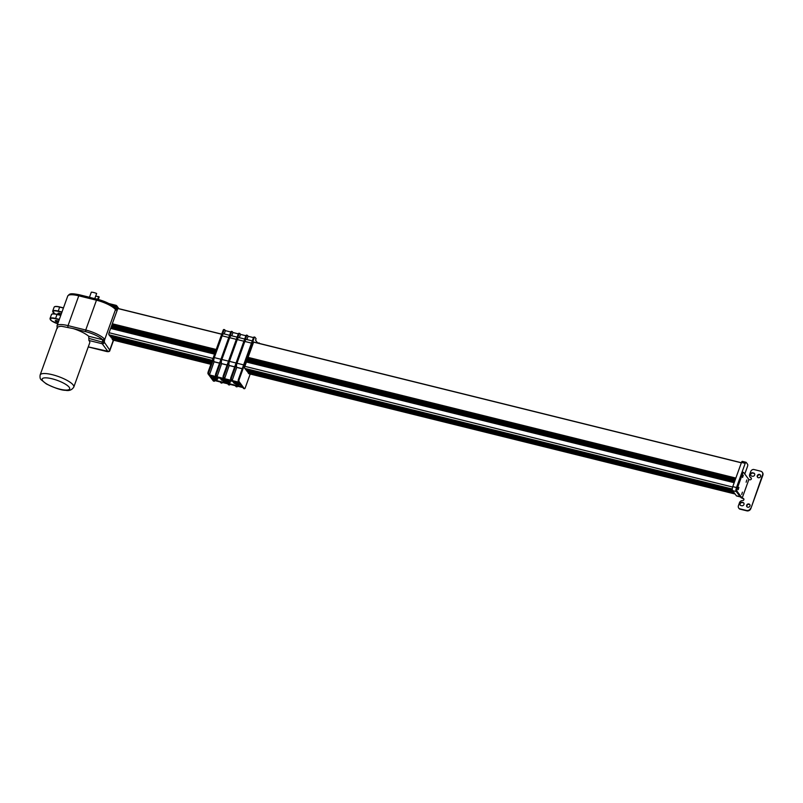 <?xml version="1.0" encoding="UTF-8"?>
<svg xmlns="http://www.w3.org/2000/svg" width="803" height="803" viewBox="0 0 803 803"><rect width="100%" height="100%" fill="white"/><g stroke="black" fill="none" stroke-linecap="round" stroke-linejoin="round"><path stroke-width="1.2" d="M750.594 477.705A1.626 1.455 -36.5 0 0 750.986 477.946L750.725 477.584A1.626 1.455 143.5 0 1 750.323 477.343L750.594 477.705A3.001 2.69 143.5 0 1 750.102 477.133M744.772 474.011L747.503 466.433A1.686 0.592 103.9 0 0 747.613 464.305L746.198 462.398A1.686 0.592 103.9 0 0 746.057 462.297A1.686 0.592 103.9 0 0 745.204 463.341L736.492 487.551A3.162 1.114 103.9 0 0 736.17 488.696L736.12 488.816A1.626 0.572 103.9 0 0 736.02 490.864L736.943 491.095L742.153 498.131L743.086 498.362A1.215 1.094 143.5 0 1 742.434 500.6A1.626 1.455 143.5 0 0 741.942 500.62A3.001 2.69 -36.5 0 0 739.493 502.698L738.439 505.649A3.001 2.69 -36.5 0 0 739.031 508.429L739.302 508.791A1.626 1.455 -36.5 0 0 739.924 509.132L746.82 510.838A3.252 2.921 -36.5 0 0 750.835 508.61L762.579 474.884A3.252 2.921 143.5 0 0 760.692 471.2L753.796 469.494A1.626 1.455 143.5 0 0 753.053 469.494A3.001 2.69 -36.5 0 0 750.715 471.542L749.651 474.493A3.001 2.69 -36.5 0 0 750.323 477.343M750.725 477.584A1.215 1.094 143.5 0 1 749.781 479.752L748.858 479.521L743.648 472.485A1.626 0.572 -76.1 0 0 743.508 472.385A1.626 0.572 -76.1 0 0 742.695 473.389L737.054 489.047L736.12 488.816M742.153 498.131L748.858 479.521M750.564 508.249A3.252 2.921 143.5 0 1 746.549 510.477L739.653 508.771A1.626 1.455 143.5 0 1 739.031 508.429A3.001 2.69 143.5 0 1 738.89 508.289M753.615 472.987A1.797 1.606 143.5 0 1 754.388 475.506A1.797 1.606 143.5 0 1 752.441 476.249L751.518 476.018A1.797 1.606 143.5 0 1 752.692 472.766L753.887 473.358L752.953 473.128A1.797 1.606 -36.5 0 0 750.805 475.627M748.898 503.963A1.797 1.606 143.5 0 1 749.269 506.884A1.797 1.606 143.5 0 1 746.951 504.706A1.797 1.606 143.5 0 1 748.898 503.963M759.518 474.453A1.797 1.606 143.5 0 1 759.889 477.373A1.797 1.606 143.5 0 1 757.57 475.185A1.797 1.606 143.5 0 1 759.518 474.453M742.996 502.507A1.797 1.606 143.5 0 1 741.821 505.76L740.888 505.529A1.797 1.606 143.5 0 1 742.062 502.276L742.996 502.507L742.333 502.638A1.797 1.606 -36.5 0 0 740.185 505.137M743.779 498.944A1.215 1.094 -36.5 0 0 743.347 498.723L741.069 497.689L736.05 490.914A3.162 1.114 103.9 0 0 736.291 491.536L740.115 496.716A3.162 1.114 103.9 0 0 740.396 496.916A3.162 1.114 103.9 0 0 740.496 496.927M736.17 488.696L741.761 473.158A1.626 0.572 -76.1 0 1 742.574 472.154A1.626 0.572 -76.1 0 1 742.715 472.254M736.943 491.095A1.626 0.572 -76.1 0 1 737.054 489.047M754.589 473.74A1.797 1.606 -36.5 0 0 753.887 473.358M749.872 504.716A1.797 1.606 -36.5 0 0 747.021 506.834M760.491 475.205A1.797 1.606 -36.5 0 0 757.641 477.313M743.969 503.26A1.797 1.606 -36.5 0 0 743.257 502.869M746.128 482.212L746.82 479.923L746.128 482.212M738.188 489.689L738.88 487.401L738.188 489.689M741.721 494.457L742.414 492.169L741.721 494.457M742.594 477.444L743.287 475.155L742.594 477.444M762.579 474.884L762.85 475.246A3.252 2.921 -36.5 0 0 762.368 472.405M739.302 508.791A3.001 2.69 143.5 0 1 739.011 508.47L738.75 508.108M762.85 475.246L750.835 508.61M740.396 496.916L736.672 495.993A3.162 1.114 -76.1 0 1 736.401 495.792L732.567 490.613A3.162 1.114 -76.1 0 1 732.768 486.628L741.49 462.418A1.686 0.592 -76.1 0 1 742.333 461.374A1.686 0.592 -76.1 0 1 742.484 461.484M736.291 491.536L246.14 370.253L732.838 490.984M246.14 370.253L246.38 369.571M732.637 487.04L244.865 366.339A1.626 0.572 -76.1 0 0 244.754 368.386L245.467 369.35L732.306 489.81M734.183 482.713L246.411 362.023L244.865 366.339M734.364 482.222L246.752 361.089L247.083 360.156L734.845 480.856M246.993 362.163L247.173 361.661M735.699 478.498L248.087 357.375L253.658 342.028L741.38 462.719L253.668 342.038M248.9 373.646A1.626 0.572 -76.1 0 1 248.729 373.666A1.626 0.572 -76.1 0 1 248.589 373.566L248.127 371.93M734.313 492.972L247.876 372.612M733.38 491.707L246.943 371.337L733.641 492.068M246.943 371.337L247.133 370.795M735.518 479L247.756 358.299L247.414 359.232L735.187 479.933M248.087 357.375L735.849 478.066M246.752 361.089L734.514 481.79M735.026 480.365L247.414 359.232M247.665 360.306L247.846 359.804M248.338 358.449L248.518 357.947M211.801 361.751L110.342 336.648L211.701 362.033M95.708 296.046A4.878 1.285 -160.2 0 0 98.628 296.588L99.191 296.929L98.287 299.459M97.655 299.288L98.628 296.588M89.474 297.271L91.311 292.162A5.691 1.496 19.8 0 1 96.641 293.476L94.804 298.586M89.454 297.331L94.774 298.646M61.299 313.913A2.439 0.642 -160.2 0 0 57.946 313.341A2.439 0.642 -160.2 0 0 58.027 313.612A2.439 0.642 -160.2 0 0 60.898 315.027M58.238 322.404A2.439 0.642 19.8 0 1 55.367 320.989A2.439 0.642 19.8 0 1 55.287 320.718A2.439 0.642 19.8 0 1 58.639 321.29M114.387 307.228A1.626 0.572 103.9 0 0 115 306.274L116.977 307.238A1.626 1.455 -36.5 0 0 116.033 305.391A1.626 0.572 103.9 0 0 115.893 305.291A1.626 0.572 103.9 0 0 115.08 306.294A1.626 0.582 -74.5 0 1 114.417 307.258M73.796 387.076A17.877 4.698 -160.2 0 0 73.214 385.038A17.877 4.698 -160.2 0 0 55.397 375.543A17.877 4.698 -160.2 0 0 40.15 374.961C39.829 377.33 40.13 378.896 41.073 379.658L46.283 383.884C55.076 388.19 61.55 390.338 65.695 390.328C69.219 391.041 71.919 389.957 73.796 387.076L89.735 342.801A17.877 4.698 19.8 0 0 89.153 340.763A17.877 4.698 19.8 0 0 88.922 340.472L88.721 336.266A17.877 4.698 19.8 0 0 73.183 328.568L85.66 331.659L85.74 330.013L68.024 325.627L78.764 295.815L96.47 300.202A16.251 4.266 19.8 0 1 115.491 309.607L104.601 339.85L104.209 338.776A16.251 4.266 -160.2 0 0 85.74 330.013L96.47 300.202A1.626 0.572 -76.1 0 1 97.293 299.198C105.323 301.356 111.205 304.227 114.929 307.8L115.913 310.189L115.08 306.294M211.169 363.518L112.079 339.007L112.791 339.96A1.626 0.572 103.9 0 0 112.932 340.06A1.626 0.572 103.9 0 0 113.103 340.04M112.079 339.007L112.33 338.324M211.51 362.575L111.145 337.732L211.41 362.846M111.145 337.732L111.336 337.19M110.342 336.648L110.583 335.965M214.542 354.133L110.623 328.417L109.067 332.733A1.626 0.572 103.9 0 0 108.957 334.781L109.67 335.744L212.042 361.079M111.195 328.557L110.955 327.483L214.883 353.2M215.214 352.276L111.286 326.56L110.955 327.483M111.868 326.701L111.627 325.627L215.545 351.343M215.887 350.419L111.958 324.703L111.627 325.627M112.54 324.844L112.29 323.77L216.218 349.486M116.033 308.372L115.562 308.824A1.626 1.455 -36.5 0 1 115.491 309.607L115.913 310.189L116.977 307.238L117.86 308.432L112.29 323.77M117.86 308.432L221.748 334.138L117.86 308.432M104.209 338.776A1.305 1.114 136.4 0 1 102.654 339.719A3.252 0.853 -160.2 0 0 102.433 339.659A1.626 0.572 -76.1 0 1 102.322 341.707A1.626 0.572 103.9 0 0 102.222 343.764A1.626 1.455 -36.5 0 0 104.229 342.65L88.892 338.384M73.183 328.568L61.64 326.299A17.877 4.698 19.8 0 0 60.536 326.319C57.545 326.831 56.511 327.504 57.425 328.327M104.229 342.64L104.601 339.85A1.305 0.803 176.7 0 1 103.015 340.331L109.76 350.128L113.353 340.171M85.66 331.659A14.956 3.925 19.8 0 1 102.654 339.719L103.015 340.331M216.067 349.917L112.721 324.342M215.395 351.774L112.049 326.199M214.722 353.631L111.376 328.066M231.575 331.468A1.626 0.572 103.9 0 0 231.435 331.368A1.626 0.572 103.9 0 0 230.622 332.372L215.746 373.696A1.626 0.572 103.9 0 0 215.636 375.744L216.288 376.617L209.453 374.931L208.81 374.057A1.626 0.572 -76.1 0 1 208.921 372.01L223.796 330.685A1.626 0.572 -76.1 0 1 224.609 329.682A1.626 0.572 -76.1 0 1 224.75 329.782L225.392 330.655L230.782 331.99M208.921 372.01L208.178 371.819L223.053 330.505L223.796 330.685M239.143 333.345A1.626 0.572 103.9 0 0 239.003 333.245A1.626 0.572 103.9 0 0 238.18 334.249L223.304 375.563A1.626 0.572 103.9 0 0 223.204 377.621L223.846 378.494L217.021 376.798L216.378 375.924A1.626 0.572 -76.1 0 1 216.479 373.877L231.354 332.552A1.626 0.572 -76.1 0 1 232.177 331.549A1.626 0.572 -76.1 0 1 232.318 331.659L232.96 332.532L238.35 333.867M246.702 335.212A1.626 0.572 103.9 0 0 246.561 335.112A1.626 0.572 103.9 0 0 245.748 336.116L230.873 377.44A1.626 0.572 103.9 0 0 230.762 379.488L231.415 380.361L224.589 378.675L223.937 377.801A1.626 0.572 -76.1 0 1 224.047 375.754L238.923 334.429A1.626 0.572 -76.1 0 1 239.736 333.426A1.626 0.572 -76.1 0 1 239.876 333.526L240.529 334.399L245.909 335.734M254.27 337.089A1.626 0.572 103.9 0 0 254.129 336.989A1.626 0.572 103.9 0 0 253.316 337.993L238.441 379.307A1.626 0.572 103.9 0 0 238.33 381.365L238.983 382.238L232.147 380.542L231.505 379.668A1.626 0.572 -76.1 0 1 231.605 377.621L246.491 336.296A1.626 0.572 -76.1 0 1 247.304 335.293A1.626 0.572 -76.1 0 1 247.444 335.403L248.087 336.276L253.477 337.611M253.316 337.993L254.049 338.173L239.174 379.498L238.441 379.307M209.453 374.931L214.08 361.721A3.252 1.144 -76.1 0 1 214.291 357.616L222.14 335.835A3.252 1.144 -76.1 0 1 223.766 333.837L229.578 335.273M224.218 333.948L225.392 330.655M224.589 378.675L229.216 365.465A3.252 1.144 -76.1 0 1 229.427 361.36L237.266 339.579A3.252 1.144 -76.1 0 1 238.903 337.581L244.704 339.017M229.879 382.168A4.065 1.064 -160.2 0 0 225.834 380.01A4.065 1.064 -160.2 0 0 222.371 379.879A4.065 1.064 -160.2 0 0 225.834 382.258A4.065 1.064 -160.2 0 0 230.019 382.629A4.065 1.064 -160.2 0 0 229.879 382.168M228.554 381.837A2.6 0.683 19.8 0 1 228.644 382.128A2.6 0.683 19.8 0 1 226.426 382.047A2.6 0.683 19.8 0 1 223.826 380.662A2.6 0.683 19.8 0 1 223.746 380.371A2.6 0.683 19.8 0 1 225.964 380.451A2.6 0.683 19.8 0 1 228.554 381.837M217.021 376.798L221.648 363.598A3.252 1.144 -76.1 0 1 221.859 359.493L229.698 337.712A3.252 1.144 -76.1 0 1 231.334 335.704L237.136 337.14M232.147 380.542L236.775 367.342A3.252 1.144 -76.1 0 1 236.985 363.237L244.835 341.456A3.252 1.144 -76.1 0 1 246.461 339.448L252.272 340.884M229.297 365.586L234.667 366.911M221.738 363.709L227.098 365.044M236.865 367.453L242.225 368.788M246.912 339.559L248.087 336.276M214.17 361.842L219.53 363.167M231.776 335.815L232.96 332.532M239.344 337.692L240.529 334.399M229.979 384.366A1.626 0.572 -76.1 0 1 229.327 384.988A1.626 0.572 -76.1 0 1 229.186 384.888L228.534 384.015L235.359 385.701L236.012 386.574A1.626 0.572 103.9 0 0 236.152 386.675A1.626 0.572 103.9 0 0 236.323 386.655M237.537 386.243A1.626 0.572 -76.1 0 1 236.885 386.855A1.626 0.572 -76.1 0 1 236.744 386.755L236.102 385.882L242.928 387.568L243.57 388.451A1.626 0.572 103.9 0 0 243.71 388.552A1.626 0.572 103.9 0 0 243.891 388.522M222.411 382.499A1.626 0.572 -76.1 0 1 221.758 383.111A1.626 0.572 -76.1 0 1 221.618 383.011L220.976 382.138L227.801 383.824L228.443 384.707A1.626 0.572 103.9 0 0 228.584 384.808A1.626 0.572 103.9 0 0 228.755 384.778M214.853 380.622A1.626 0.572 -76.1 0 1 214.19 381.244A1.626 0.572 -76.1 0 1 214.05 381.144L213.407 380.271L220.233 381.957L220.875 382.83A1.626 0.572 103.9 0 0 221.026 382.931A1.626 0.572 103.9 0 0 221.196 382.911M239.475 384.537A2.439 0.642 -160.2 0 0 237.046 383.242A2.439 0.642 -160.2 0 0 234.968 383.161A2.439 0.642 -160.2 0 0 237.046 384.597A2.439 0.642 -160.2 0 0 239.555 384.818A2.439 0.642 -160.2 0 0 239.475 384.537M239.033 384.426A1.947 0.512 19.8 0 1 239.093 384.647A1.947 0.512 19.8 0 1 237.437 384.587A1.947 0.512 19.8 0 1 235.49 383.553A1.947 0.512 19.8 0 1 235.43 383.332A1.947 0.512 19.8 0 1 237.096 383.392A1.947 0.512 19.8 0 1 239.033 384.426M217.332 379.056A2.439 0.642 -160.2 0 0 214.903 377.771A2.439 0.642 -160.2 0 0 212.825 377.691A2.439 0.642 -160.2 0 0 214.903 379.116A2.439 0.642 -160.2 0 0 217.412 379.337A2.439 0.642 -160.2 0 0 217.332 379.056M216.89 378.946A1.947 0.512 19.8 0 1 216.961 379.177A1.947 0.512 19.8 0 1 215.294 379.106A1.947 0.512 19.8 0 1 213.347 378.072A1.947 0.512 19.8 0 1 213.287 377.852A1.947 0.512 19.8 0 1 214.953 377.912A1.947 0.512 19.8 0 1 216.89 378.946M235.379 382.037L233.472 381.566L234.918 383.513L234.175 383.332L232.729 381.385L230.501 380.833A4.065 1.064 -160.2 0 0 230.411 380.692A4.065 1.064 -160.2 0 0 230.31 380.562M213.718 379.879L210.617 375.694L238.662 382.629L241.763 386.815L213.718 379.879L214.11 378.785M217.754 377.45A2.439 0.642 -160.2 0 1 217.864 377.581A2.439 0.642 -160.2 0 1 217.944 377.721L220.193 378.273L221.628 380.22L222.431 380.231M217.462 379.197L218.095 377.761M213.237 376.557L212.604 376.185M257.633 343.011L255.545 340.201L256.077 338.725L255.013 337.27A1.626 0.572 -76.1 0 0 254.872 337.17L254.129 336.989M257.191 342.419L259.018 343.363M222.371 380.411L220.925 378.454L222.722 378.906M224.428 380.662A1.997 0.522 -160.2 0 0 226.416 381.726A1.997 0.522 -160.2 0 0 228.122 381.786A1.997 0.522 -160.2 0 0 226.416 380.622A1.997 0.522 -160.2 0 0 224.368 380.431A1.997 0.522 -160.2 0 0 224.428 380.662M223.786 380.311A2.6 0.683 -160.2 0 0 223.876 380.532A2.6 0.683 -160.2 0 0 226.336 381.867A2.6 0.683 -160.2 0 0 228.654 382.057M214.02 378.083L216.368 378.805L214.02 378.083M213.327 377.791A1.947 0.512 -160.2 0 0 213.397 377.932A1.947 0.512 -160.2 0 0 215.214 378.926A1.947 0.512 -160.2 0 0 216.961 379.096M236.152 383.563L238.511 384.286L236.152 383.563M235.47 383.272A1.947 0.512 -160.2 0 0 235.54 383.412A1.947 0.512 -160.2 0 0 237.347 384.406A1.947 0.512 -160.2 0 0 239.103 384.577M254.049 338.173A1.626 0.572 -76.1 0 1 254.872 337.17M224.007 329.601A1.626 0.572 103.9 0 0 223.866 329.501A1.626 0.572 103.9 0 0 223.053 330.505M208.178 371.819A1.626 0.572 103.9 0 0 208.067 373.877L213.317 380.963A1.626 0.572 103.9 0 0 213.457 381.064A1.626 0.572 103.9 0 0 213.628 381.034M238.33 381.365L239.073 381.545A1.626 0.572 -76.1 0 1 239.174 379.498M259.62 343.503L259.178 342.911M250.205 374.027L245.266 387.729A1.626 0.572 -76.1 0 1 244.453 388.732A1.626 0.572 -76.1 0 1 244.313 388.632L243.57 388.451M239.073 381.545L244.313 388.632M741.761 473.158L742.695 473.389M244.754 368.386L732.286 489.027M736.492 487.551L732.768 486.628M745.204 463.341L741.49 462.418M736.401 495.792L740.115 496.716M253.577 342.128L741.34 462.819M735.026 493.935L248.589 373.566M113.574 340.221L109.87 350.499A3.252 0.853 -160.2 0 0 109.76 350.128A1.626 1.455 143.5 0 1 107.753 351.242L88.26 346.886M59.332 319.363L55.537 318.43A8.13 2.138 -160.2 0 0 50.017 318.55L51.482 320.788L57.746 323.79M57.746 323.78A7.869 2.068 19.8 0 1 50.228 319.423A7.869 2.068 19.8 0 1 55.517 318.761L56.963 314.475L60.757 315.408M51.442 314.595A8.13 2.138 19.8 0 1 56.963 314.475L60.817 315.248L57.093 314.314C53.741 313.541 51.854 313.642 51.442 314.595L50.017 318.55M61.992 311.986L58.197 311.052A8.13 2.138 -160.2 0 0 52.677 311.173L54.825 313.883M54.865 313.883A7.869 2.068 19.8 0 1 58.177 311.373L59.623 307.097L63.417 308.031M54.102 307.218A8.13 2.138 19.8 0 1 59.623 307.097L63.477 307.87L59.753 306.937C56.391 306.164 54.514 306.264 54.102 307.218L52.677 311.173M112.4 305.632L115 306.274M67.853 327.062L68.024 325.627A16.251 4.266 -160.2 0 0 56.993 325.877L67.723 296.066A16.251 4.266 19.8 0 1 78.764 295.815A1.626 0.572 -76.1 0 1 79.577 294.821A1.626 0.572 -76.1 0 1 79.718 294.922M93.78 298.335L97.293 299.198A1.626 0.572 -76.1 0 1 97.434 299.298M88.922 340.472L102.222 343.764L107.753 351.242M102.433 339.659L88.721 336.266M69.199 387.257A14.625 3.844 19.8 0 1 59.743 389.144A14.625 3.844 19.8 0 1 42.629 380.682A14.625 3.844 19.8 0 1 52.075 378.785A14.625 3.844 19.8 0 1 69.199 387.257M60.536 326.319A14.956 3.925 19.8 0 1 61.64 326.299M59.723 306.937A7.869 2.068 -160.2 0 0 54.755 306.716M58.177 311.373L61.881 312.297M57.063 314.314A7.869 2.068 -160.2 0 0 52.105 314.093M55.517 318.761L59.221 319.674M210.908 364.241L112.791 339.96M117.78 308.523L221.708 334.239M212.996 358.449L109.067 332.733M108.957 334.781L212.303 360.356M216.479 373.877L215.746 373.696M230.622 332.372L231.354 332.552M224.047 375.754L223.304 375.563M238.18 334.249L238.923 334.429M231.605 377.621L230.873 377.44M245.748 336.116L246.491 336.296M220.935 359.262L214.291 357.616M222.14 335.835L228.775 337.481M236.072 363.006L229.427 361.36M237.266 339.579L243.911 341.225M228.504 361.139L221.859 359.493M229.698 337.712L236.343 339.358M243.63 364.883L236.985 363.237M244.835 341.456L251.469 343.102M236.775 367.342L242.255 368.697M229.216 365.465L234.697 366.82M221.648 363.598L227.129 364.953M214.08 361.721L219.56 363.076M208.067 373.877L208.81 374.057M215.636 375.744L216.378 375.924M223.204 377.621L223.937 377.801M230.762 379.488L231.505 379.668M236.744 386.755L236.012 386.574M229.186 384.888L228.443 384.707M221.618 383.011L220.875 382.83M214.05 381.144L213.317 380.963M742.574 472.154L743.508 472.385M742.333 461.374L746.057 462.297M248.729 373.666L735.086 494.016M118.864 308.673L116.806 305.903A1.626 1.626 0 0 0 115.893 305.291L108.937 303.564M90.177 297.441L79.577 294.821C69.199 292.754 69.64 294.069 67.723 296.066M109.87 350.499C109.76 351.483 108.756 351.834 106.849 351.553L88.24 346.946M57.204 327.594L40.15 374.961M57.224 328.106L56.993 325.877M112.932 340.06L210.888 364.301M217.412 379.337L217.994 377.731M212.825 377.691L213.307 376.356M239.555 384.818L239.796 384.155M234.968 383.161L235.45 381.837M230.019 382.629L230.652 380.863M222.371 379.879L222.792 378.705M247.304 335.293L246.561 335.112M239.736 333.426L239.003 333.245M232.177 331.549L231.435 331.368M224.609 329.682L223.866 329.501M244.453 388.732L243.71 388.552M236.885 386.855L236.152 386.675M229.327 384.988L228.584 384.808M221.758 383.111L221.026 382.931M214.19 381.244L213.457 381.064"/></g></svg>
